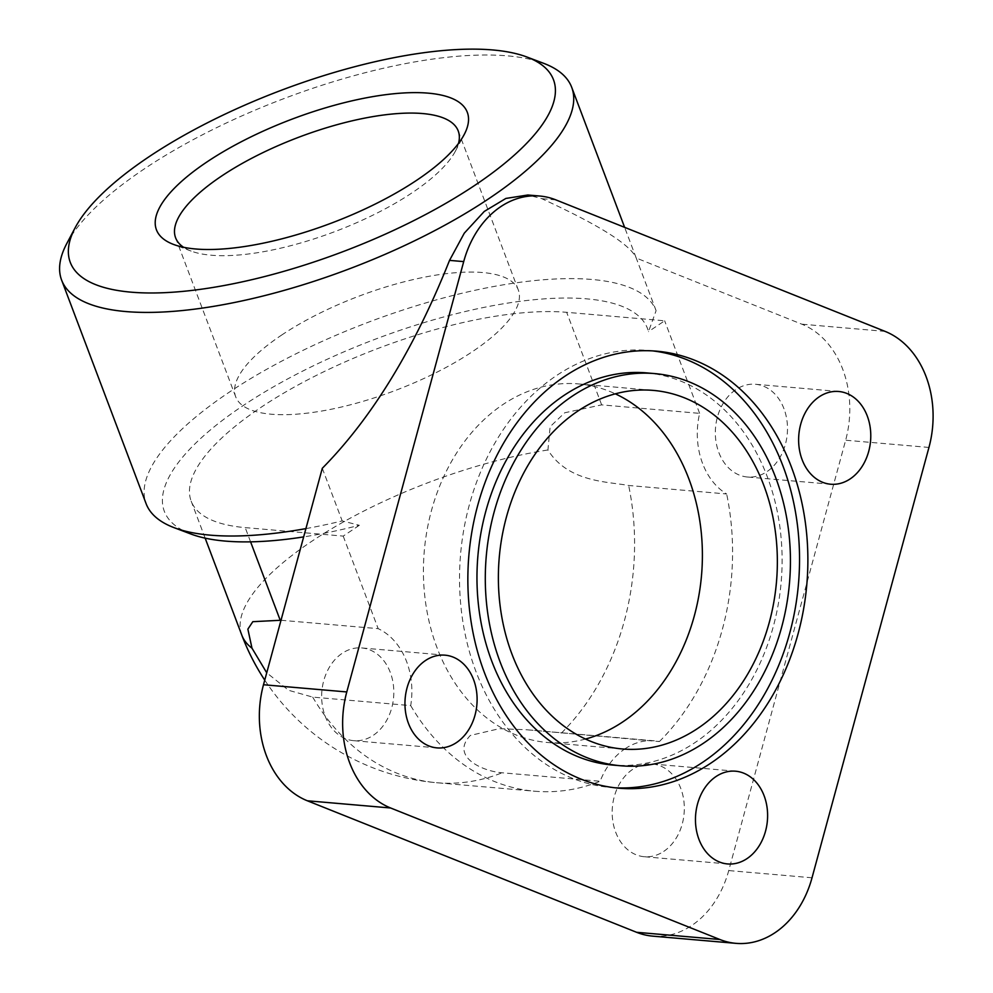 <?xml version="1.0" encoding="UTF-8"?>
<svg xmlns="http://www.w3.org/2000/svg" width="993" height="993" viewBox="0 0 993 993"><rect width="100%" height="100%" fill="white"/><g stroke="black" fill="none" stroke-linecap="round" stroke-linejoin="round"><path stroke-width="0.74" stroke-dasharray="4.96 3.72" d="M783.998 408.818A46.534 35.996 94.9 0 0 755.425 384.266A46.534 35.996 94.9 0 0 722.023 405.392A46.534 35.996 94.9 0 0 718.833 452.46A46.534 35.996 94.9 0 0 747.394 477A46.534 35.996 94.9 0 0 780.796 455.886A46.534 35.996 94.9 0 0 783.998 408.818M663.746 851.386A46.534 35.996 94.9 0 0 683.829 800.619A46.534 35.996 94.9 0 0 652.264 763.989A46.534 35.996 94.9 0 0 632.74 769.327A46.534 35.996 94.9 0 0 612.669 820.081A46.534 35.996 94.9 0 0 644.234 856.723A46.534 35.996 94.9 0 0 663.746 851.386M325.158 716.139A46.534 35.996 94.9 0 0 353.719 740.679A46.534 35.996 94.9 0 0 387.121 719.565A46.534 35.996 94.9 0 0 390.323 672.497A46.534 35.996 94.9 0 0 361.75 647.945A46.534 35.996 94.9 0 0 328.348 669.071A46.534 35.996 94.9 0 0 325.158 716.139M702.548 463.371A69.808 53.982 -85.1 0 1 699.631 413.361L601.646 404.871L564.732 412.765L550.147 426.68L547.925 449.978C568.12 482.387 607.915 481.555 628.656 485.49L726.653 493.98A69.808 53.982 -85.1 0 1 702.548 463.371M281.019 620.253L378.172 628.656A69.808 53.982 -85.1 0 1 406.609 661.586A69.808 53.982 -85.1 0 1 410.705 705.601L312.708 697.111L288.591 690.296L266.732 672.795M624.994 748.809A69.808 53.982 -85.1 0 1 654.275 740.803A69.808 53.982 -85.1 0 1 659.377 741.572L527.122 729.793L499.392 728.663L470.372 735.428C450.065 756.641 482.598 771.375 502.135 772.777L600.12 781.255A69.808 53.982 -85.1 0 1 624.994 748.809M66.779 243.546A272.653 91.182 159.3 0 1 144.444 168.798A272.653 91.182 159.3 0 1 507.522 55.869A272.653 91.182 159.3 0 1 543.668 63.329M190.879 534.011A258.292 86.391 159.3 0 1 242.788 405.839A258.292 86.391 159.3 0 1 641.416 318.79A258.292 86.391 159.3 0 1 648.503 331.625L656.1 310.672A272.653 91.182 -20.7 0 0 592.027 279.48A272.653 91.182 -20.7 0 0 228.949 392.396A272.653 91.182 -20.7 0 0 146.12 503.699M305.906 528.611A272.653 91.182 -20.7 0 0 342.188 520.928L359.354 525.285A258.292 86.391 159.3 0 1 319.957 534.097A258.292 86.391 159.3 0 1 303.659 536.903M458.518 143.389A151.073 50.531 159.3 0 1 455.365 151.221A151.073 50.531 159.3 0 1 412.331 192.642A151.073 50.531 159.3 0 1 191.14 251.08A151.073 50.531 159.3 0 1 183.581 247.282M281.578 335.113A151.073 50.531 159.3 0 1 426.58 276.762A151.073 50.531 159.3 0 1 518.321 289.981A151.073 50.531 159.3 0 1 472.42 351.646A151.073 50.531 159.3 0 1 327.417 409.997A151.073 50.531 159.3 0 1 235.689 396.778A151.073 50.531 159.3 0 1 281.578 335.113M585.436 739.053A179.956 139.169 -85.1 0 1 547.379 742.479A179.956 139.169 -85.1 0 1 431.434 510.687A179.956 139.169 -85.1 0 1 578.435 383.919A179.956 139.169 -85.1 0 1 615.337 393.836M646.517 372.884A196.825 152.214 -85.1 0 1 773.336 626.409A196.825 152.214 -85.1 0 1 612.557 765.057M614.779 787.772A219.316 169.604 -85.1 0 1 610.608 787.474A219.316 169.604 -85.1 0 1 469.304 504.965A219.316 169.604 -85.1 0 1 648.454 350.467A219.316 169.604 -85.1 0 1 652.624 350.889M322.303 468.286L342.188 520.928M656.1 310.672L636.153 257.87C630.195 244.576 598.717 224.84 541.694 198.65L527.854 195M359.354 525.285L343.206 536.108L245.209 527.618A229.594 76.784 159.3 0 1 191.165 501.13A229.594 76.784 159.3 0 1 315.712 375.739A229.594 76.784 159.3 0 1 566.668 312.311L664.652 320.801L648.503 331.625M652.699 936.138A93.081 71.98 94.9 0 0 728.738 870.563L845.651 440.222A93.081 71.98 94.9 0 0 801.81 324.177L636.215 258.031M659.377 741.572A229.594 177.561 94.9 0 0 726.653 493.98M410.705 705.601A229.594 177.561 94.9 0 0 534.768 791.222A229.594 177.561 94.9 0 0 600.12 781.255M699.631 413.361L664.652 320.801M343.206 536.108L378.172 628.656M555.857 199.878L541.694 198.65M885.098 331.389L801.81 324.177M561.393 733.082A229.594 177.561 94.9 0 0 628.656 485.49M312.708 697.111A229.594 177.561 94.9 0 0 436.783 782.732A229.594 177.561 94.9 0 0 502.135 772.777M241.808 635.148A229.594 76.784 159.3 0 1 311.566 541.433A229.594 76.784 159.3 0 1 547.925 449.978M601.646 404.871L566.668 312.311M250.584 541.843L245.209 527.618M812.026 877.775L728.738 870.563M928.951 447.433L845.651 440.222M838.713 391.49L755.425 384.266M735.552 771.201L652.264 763.989M437.007 747.89L353.719 740.679M654.275 740.803L527.122 729.793M458.232 130.977L518.321 289.981M455.365 151.221L464.178 134.589M547.379 742.479L622.338 748.97M618.937 788.194L610.608 787.474M656.783 351.187L648.454 350.467M578.435 383.919L653.394 390.41M191.14 251.08L173.527 244.427M175.6 237.786L235.689 396.778M636.153 257.87L624.622 227.347M264.746 680.131A229.594 229.594 0 0 0 436.783 782.732L534.768 791.222M205.154 538.144L191.165 501.13M445.038 655.169L361.75 647.945M727.521 863.935L644.234 856.723M830.682 484.224L747.394 477"/><path stroke-width="1.49" d="M802.121 459.672A46.534 35.996 -85.1 0 1 805.323 412.604A46.534 35.996 -85.1 0 1 838.713 391.49A46.534 35.996 -85.1 0 1 867.286 416.03A46.534 35.996 -85.1 0 1 864.084 463.098A46.534 35.996 -85.1 0 1 830.682 484.224A46.534 35.996 -85.1 0 1 802.121 459.672M716.027 776.538A46.534 35.996 -85.1 0 1 735.552 771.201A46.534 35.996 -85.1 0 1 767.117 807.843A46.534 35.996 -85.1 0 1 747.034 858.597A46.534 35.996 -85.1 0 1 727.521 863.935A46.534 35.996 -85.1 0 1 695.956 827.306A46.534 35.996 -85.1 0 1 716.027 776.538M473.611 679.708A46.534 35.996 -85.1 0 1 470.409 726.777A46.534 35.996 -85.1 0 1 437.007 747.89A46.534 35.996 -85.1 0 1 408.446 723.351A46.534 35.996 -85.1 0 1 411.648 676.283A46.534 35.996 -85.1 0 1 445.038 655.169A46.534 35.996 -85.1 0 1 473.611 679.708M266.732 672.795L251.986 648.193L247.865 629.14L252.818 621.68L281.019 620.253M475.026 185.194A258.292 86.391 -20.7 0 0 526.935 57.023A258.292 86.391 -20.7 0 0 148.739 156.931A258.292 86.391 -20.7 0 0 75.158 227.745A258.292 86.391 -20.7 0 0 187.317 290.937A258.292 86.391 -20.7 0 0 475.026 185.194M526.935 57.023L543.668 63.329A272.653 91.182 159.3 0 1 571.707 87.334A272.653 91.182 159.3 0 1 488.879 198.625A272.653 91.182 159.3 0 1 125.801 311.554A272.653 91.182 159.3 0 1 61.616 280.088A272.653 91.182 159.3 0 1 66.779 243.546L75.158 227.745M61.616 280.088L146.12 503.699A272.653 91.182 -20.7 0 0 174.16 527.693A272.653 91.182 -20.7 0 0 210.293 535.153A272.653 91.182 -20.7 0 0 305.906 528.611M303.659 536.903A258.292 86.391 159.3 0 1 190.879 534.011L174.16 527.693M183.581 247.282A151.073 50.531 159.3 0 1 175.6 237.786A151.073 50.531 159.3 0 1 221.501 176.121A151.073 50.531 159.3 0 1 366.491 117.77A151.073 50.531 159.3 0 1 458.232 130.977A151.073 50.531 159.3 0 1 458.518 143.389M206.916 161.971A166.179 55.583 159.3 0 1 392.024 93.938A166.179 55.583 159.3 0 1 464.178 134.589A166.179 55.583 159.3 0 1 416.849 180.155A166.179 55.583 159.3 0 1 173.527 244.427A166.179 55.583 159.3 0 1 206.916 161.971M615.337 393.836A179.956 139.169 -85.1 0 1 694.368 615.71A179.956 139.169 -85.1 0 1 585.436 739.053M769.339 622.201A179.956 139.169 -85.1 0 1 622.338 748.97A179.956 139.169 -85.1 0 1 506.393 517.179A179.956 139.169 -85.1 0 1 653.394 390.41A179.956 139.169 -85.1 0 1 769.339 622.201M620.886 765.777L612.557 765.057A196.825 152.214 -85.1 0 1 485.738 511.532A196.825 152.214 -85.1 0 1 646.517 372.884L654.846 373.604A196.825 152.214 94.9 0 0 494.067 512.251A196.825 152.214 94.9 0 0 620.886 765.777A196.825 152.214 94.9 0 0 781.665 627.129A196.825 152.214 94.9 0 0 654.846 373.604M798.099 633.695A219.316 169.604 -85.1 0 1 618.937 788.194A219.316 169.604 -85.1 0 1 477.633 505.685A219.316 169.604 -85.1 0 1 656.783 351.187A219.316 169.604 -85.1 0 1 798.099 633.695M652.624 350.889A219.316 169.604 -85.1 0 1 789.758 632.975A219.316 169.604 -85.1 0 1 614.779 787.772M346.78 691.947L463.706 261.606A93.081 71.98 -85.1 0 1 539.733 196.031L527.854 195L505.871 198.439L484.249 211.447L464.277 233.181L449.544 260.377C414.366 348.593 371.953 417.904 322.303 468.286L263.493 684.736A93.081 71.98 94.9 0 0 307.346 800.78L636.587 932.29A93.081 71.98 94.9 0 0 652.699 936.138L735.987 943.35A93.081 71.98 -85.1 0 1 719.875 939.502L390.634 807.992A93.081 71.98 -85.1 0 1 346.78 691.947L263.493 684.736M735.987 943.35A93.081 71.98 -85.1 0 0 812.026 877.775L928.951 447.433A93.081 71.98 -85.1 0 0 885.098 331.389L555.857 199.878A93.081 71.98 -85.1 0 0 539.733 196.031M251.986 648.193A229.594 76.784 159.3 0 1 241.808 635.148A229.594 229.594 0 0 0 264.746 680.131M280.187 620.178L250.584 541.843M463.706 261.606L449.544 260.377M390.634 807.992L307.346 800.78M719.875 939.502L636.587 932.29M624.622 227.347L571.707 87.334M241.808 635.148L205.154 538.144"/></g></svg>
